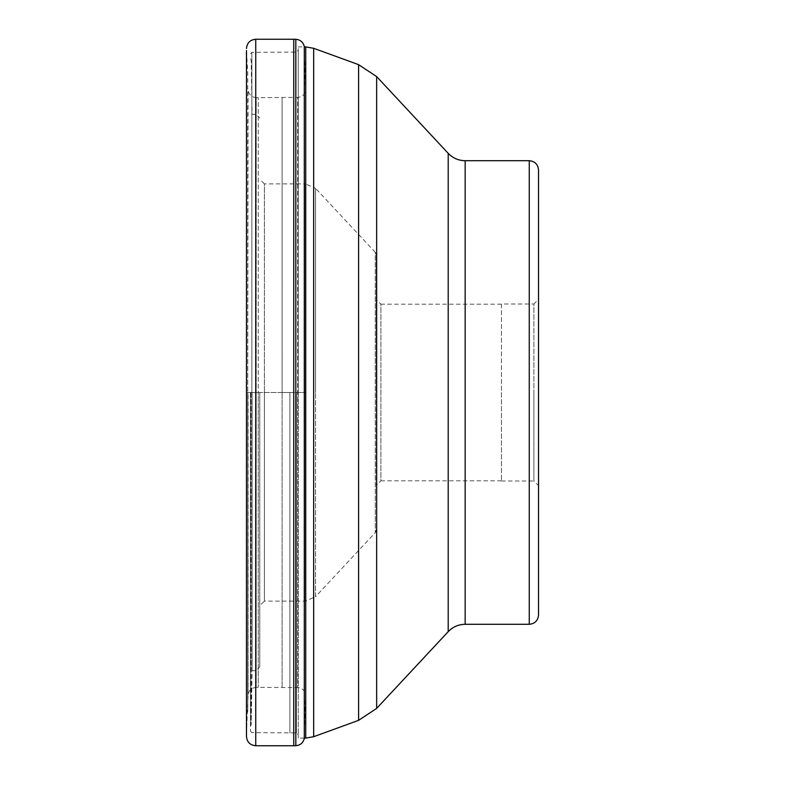 <?xml version="1.0" encoding="UTF-8"?>
<svg xmlns="http://www.w3.org/2000/svg" width="785" height="785" viewBox="0 0 785 785"><rect width="100%" height="100%" fill="white"/><g stroke="black" fill="none" stroke-linecap="round" stroke-linejoin="round"><path stroke-width="0.59" stroke-dasharray="3.92 2.94" d="M246.47 736.477L246.47 50.623L246.47 734.377L246.47 50.623L247.736 73.093L247.736 392.5L248.04 90.059C248.874 94.612 251.583 97.134 256.185 97.644L256.185 392.5L248.04 392.5L248.04 694.941L247.805 392.5L247.805 709.62L247.736 392.5L247.736 711.907L247.736 392.5L246.47 392.5L293.747 392.5L293.747 745.75M293.747 39.25L293.747 392.5L304.305 392.5L304.305 46.609M282.109 392.5L282.109 97.271L282.109 687.729L282.109 392.5L258.265 392.5L258.265 97.713L258.265 687.287L258.265 392.5L256.185 392.5L256.185 97.644L297.652 97.418L297.652 392.5L282.109 392.5M246.47 734.377L248.04 694.941C248.874 690.398 251.583 687.866 256.185 687.356L256.185 392.5L256.185 687.356L297.652 687.582L297.652 392.5L297.652 687.582C302.441 688.003 305.071 690.614 305.542 695.392L305.542 392.5L305.542 695.618L304.305 738.391L304.305 392.5L305.542 392.5L297.652 392.5L297.652 97.418C302.441 96.997 305.071 94.386 305.542 89.608L305.542 695.618L305.542 89.382L304.305 46.904L298.241 46.904L298.241 738.096L298.241 46.904M259.757 392.5L259.757 666.946L259.757 392.5M252.113 392.5L252.113 670.645L252.113 392.5M250.484 392.5L250.484 731.247L250.484 392.5M251.877 392.5L251.877 52.359L251.877 392.5M298.241 392.5L298.241 50.24L298.241 392.5M538.53 169.982L538.53 615.018M501.438 480.979L533.888 480.979L533.888 392.5L533.888 480.979L538.53 485.611L538.53 299.389L533.888 304.021L533.888 392.5L533.888 304.021L501.438 304.021L501.438 480.979L501.438 304.021M501.438 392.5L501.438 480.812L501.438 392.5M501.438 304.188L380.911 304.188L380.911 392.5L380.911 304.188L376.27 299.556L376.27 485.444L376.27 299.556M501.438 480.812L380.911 480.812L380.911 392.5L380.911 480.812L376.27 485.444M376.27 392.539L376.27 254.889L376.27 392.539M376.27 254.889L375.279 252.358L375.279 532.642L375.279 252.358L315.55 188.312L315.55 392.5L315.55 188.312L305.385 183.886L305.385 601.114L305.385 183.886L264.398 183.886L264.398 392.5L264.398 183.886L259.757 179.255M376.27 530.111L375.279 532.642L315.55 596.688L315.55 392.5L315.55 596.688L305.385 601.114L264.398 601.114L264.398 392.5L264.398 601.114L259.757 605.745M255.743 745.75L255.743 39.25M295.827 39.299L295.827 745.701M256.047 392.5L256.047 670.645L256.047 392.5M251.18 392.5L251.18 724.722L251.18 392.5M250.66 392.5L250.66 725.978L250.66 392.5M289.891 392.5L289.891 732.905L289.891 392.5M296.387 392.5L296.387 732.905L296.387 392.5M305.738 46.904L305.738 738.096M313.666 736.703L313.666 48.297M358.598 64.655L358.598 720.345M376.653 708.404L376.653 76.596M448.206 153.34L448.206 631.66M465.162 624.291L465.162 160.709M529.257 160.709L529.257 624.291M250.484 58.846L251.18 60.278L252.113 114.355L256.047 114.355L259.757 118.054M250.484 726.154L251.18 724.722L252.113 670.645L256.047 670.645L259.757 666.946M250.484 53.753L251.877 52.359L296.387 52.095L298.241 50.24M250.484 731.247L251.877 732.64L296.387 732.905L298.241 734.76M304.305 738.096L298.241 738.096"/><path stroke-width="1.18" d="M246.47 50.623L246.47 736.477C247.02 742.11 250.111 745.201 255.743 745.75L255.743 39.25C250.111 39.8 247.02 42.89 246.47 48.523M295.827 745.701L295.827 39.299C300.38 39.731 303.206 42.164 304.305 46.609L304.305 738.391C303.206 742.836 300.39 745.269 295.827 745.701L293.747 745.75L293.747 39.25L255.743 39.25M529.257 160.709L529.257 624.291C534.889 623.741 537.98 620.65 538.53 615.018L538.53 169.982C537.98 164.35 534.889 161.259 529.257 160.709L465.162 160.709L465.162 624.291C458.489 624.399 452.837 626.862 448.206 631.66L448.206 153.34C452.837 158.138 458.489 160.601 465.162 160.709M538.53 299.389L538.53 485.611M304.305 738.096L305.738 738.096L305.738 46.904L304.305 46.609M313.666 736.703L358.598 720.345L358.598 64.655L313.666 48.297L313.666 736.703L305.738 738.096M448.206 153.34L376.653 76.596L376.653 708.404L358.598 720.345M295.827 39.299L293.747 39.25M293.747 745.75L255.743 745.75M448.206 631.66L376.653 708.404M529.257 624.291L465.162 624.291M376.653 76.596L358.598 64.655M313.666 48.297L305.738 46.904"/></g></svg>
